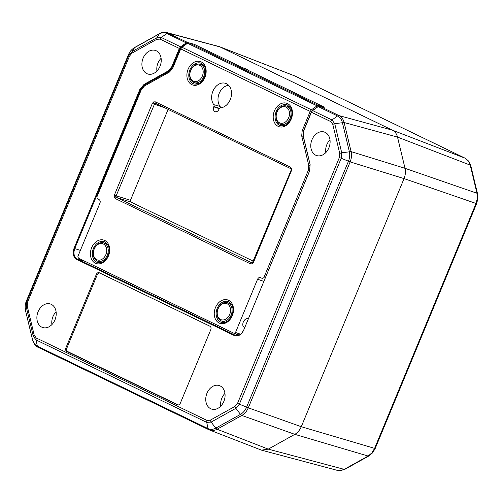 <?xml version="1.0" encoding="UTF-8"?>
<svg xmlns="http://www.w3.org/2000/svg" width="503" height="503" viewBox="0 0 503 503"><rect width="100%" height="100%" fill="white"/><g stroke="black" fill="none" stroke-linecap="round" stroke-linejoin="round"><path stroke-width="0.75" d="M244.552 327.541L244.207 327.396M244.081 327.334L244.332 327.453C242.729 326.51 242.371 324.712 243.27 322.071C244.515 319.537 246.093 318.374 248.004 318.588L248.237 318.651M213.781 104.662A12.72 9.601 108.1 0 1 212.901 91.232A12.72 9.601 108.1 0 1 225.891 83.46A12.72 9.601 108.1 0 1 230.255 99.613A12.72 9.601 108.1 0 1 220.389 107.856A1.723 1.302 -71.9 0 0 219.056 108.969L218.906 109.34A3.779 2.855 108.1 0 1 215.259 111.723A3.779 2.855 108.1 0 1 213.75 106.85L213.901 106.479A1.723 1.302 -71.9 0 0 213.781 104.662L220.075 106.403A12.374 9.343 108.1 0 1 219.22 93.332A12.374 9.343 108.1 0 1 228.651 85.321M283.359 125.813A10.664 8.048 108.1 0 1 282.579 125.014M197.044 84.127A10.664 8.048 108.1 0 1 196.271 83.322M224.407 322.498A10.664 8.048 108.1 0 1 223.628 321.694M100.569 262.679A10.664 8.048 108.1 0 1 99.795 261.881M289.596 108.453A9.626 7.262 108.1 0 1 289.395 119.777A9.626 7.262 108.1 0 1 280.523 124.342A9.626 7.262 108.1 0 1 277.436 121.933A9.626 7.262 108.1 0 1 277.643 110.61A9.626 7.262 108.1 0 1 286.509 106.039A9.626 7.262 108.1 0 1 289.596 108.453M191.335 80.53A9.626 7.262 108.1 0 1 191.228 69.106A9.626 7.262 108.1 0 1 200.2 64.353A9.626 7.262 108.1 0 1 203.08 66.471A9.626 7.262 108.1 0 1 203.187 77.896A9.626 7.262 108.1 0 1 194.215 82.649A9.626 7.262 108.1 0 1 191.335 80.53M228.243 303.001A9.626 7.262 108.1 0 1 231.311 314.589A9.626 7.262 108.1 0 1 221.571 321.021A9.626 7.262 108.1 0 1 220.892 320.744A9.626 7.262 108.1 0 1 217.824 309.156A9.626 7.262 108.1 0 1 227.557 302.724A9.626 7.262 108.1 0 1 228.243 303.001M100.726 242.767A9.626 7.262 108.1 0 1 103.725 242.911A9.626 7.262 108.1 0 1 108.101 252.405A9.626 7.262 108.1 0 1 100.738 261.346A9.626 7.262 108.1 0 1 97.739 261.208A9.626 7.262 108.1 0 1 93.363 251.707A9.626 7.262 108.1 0 1 100.726 242.767M277.442 120.934A8.526 6.432 -71.9 0 0 286.76 120.802A8.526 6.432 -71.9 0 0 288.219 108.994A8.526 6.432 -71.9 0 0 278.907 109.132A8.526 6.432 -71.9 0 0 277.442 120.934M201.728 67.05A8.526 6.432 -71.9 0 0 192.353 67.723A8.526 6.432 -71.9 0 0 191.322 79.505A8.526 6.432 -71.9 0 0 200.691 78.833A8.526 6.432 -71.9 0 0 201.728 67.05M220.622 319.506A8.526 6.432 -71.9 0 0 229.695 314.457A8.526 6.432 -71.9 0 0 227.136 303.787A8.526 6.432 -71.9 0 0 218.063 308.842A8.526 6.432 -71.9 0 0 220.622 319.506M100.047 260.064A8.526 6.432 -71.9 0 0 106.711 250.437A8.526 6.432 -71.9 0 0 100.04 243.603A8.526 6.432 -71.9 0 0 93.382 253.229A8.526 6.432 -71.9 0 0 100.047 260.064M328.88 147.857A12.374 9.343 -71.9 0 0 324.46 132.075A12.374 9.343 -71.9 0 0 311.992 139.702A12.374 9.343 -71.9 0 0 316.764 155.597A12.374 9.343 -71.9 0 0 328.88 147.857M329.981 139.853A11.971 9.035 -71.9 0 0 326.843 144.606A11.971 9.035 -71.9 0 0 325.812 152.591M160.011 66.289A12.374 9.343 -71.9 0 0 155.597 50.507A12.374 9.343 -71.9 0 0 143.122 58.134A12.374 9.343 -71.9 0 0 147.901 74.029A12.374 9.343 -71.9 0 0 160.011 66.289M161.117 58.285A11.971 9.035 -71.9 0 0 157.98 63.038A11.971 9.035 -71.9 0 0 156.949 71.024M54.99 319.833A12.374 9.343 -71.9 0 0 50.577 304.051A12.374 9.343 -71.9 0 0 38.109 311.671A12.374 9.343 -71.9 0 0 42.881 327.572A12.374 9.343 -71.9 0 0 54.99 319.833M56.097 311.822A11.971 9.035 -71.9 0 0 52.96 316.576A11.971 9.035 -71.9 0 0 51.928 324.561M223.86 401.394A12.374 9.343 -71.9 0 0 219.44 385.619A12.374 9.343 -71.9 0 0 206.972 393.239A12.374 9.343 -71.9 0 0 211.744 409.134A12.374 9.343 -71.9 0 0 223.86 401.394M224.96 393.39A11.971 9.035 -71.9 0 0 221.829 398.143A11.971 9.035 -71.9 0 0 220.792 406.128M208.82 429.707L261.497 450.154L337.431 470.387L340.028 470.638L344.203 469.356L368.121 456.045L371.862 452.92L374.578 448.412L476.014 203.526L477.309 198.339L476.976 193.246L470.223 165.116L468.324 160.903L465.13 158.206L295.255 76.142A2.748 1.798 -64.2 0 1 295.336 76.192M261.497 450.154L268.269 449.129L294.821 434.347C297.644 432.712 299.794 430.172 301.278 426.714L404.047 178.603C405.449 175.107 405.77 171.674 405.016 168.316L397.515 137.093C396.672 133.779 394.974 131.472 392.428 130.176L219.497 46.678L166.902 32.613L187.726 42.516A0.547 0.409 105.3 0 1 187.94 43.013M100.034 273.129A2.628 1.987 -71.9 0 0 97.274 274.701L66.817 348.227A2.628 1.987 -71.9 0 0 67.609 351.522L178.263 404.972M180.332 403.192L210.788 329.666A2.748 2.075 -71.9 0 0 209.958 326.227L99.261 272.752A2.748 2.075 -71.9 0 0 96.337 274.38L65.88 347.906A2.748 2.075 -71.9 0 0 66.704 351.352L177.408 404.821A2.748 2.075 -71.9 0 0 177.804 404.953A2.748 2.075 -71.9 0 0 180.332 403.192M237.51 403.412L248.287 407.826C246.797 411.272 244.64 413.818 241.83 415.453L217.076 429.235L215.768 428.141L240.497 414.371C243.156 412.831 245.187 410.429 246.596 407.166L348.441 161.281C349.755 157.98 350.057 154.742 349.352 151.573L342.373 122.487C341.562 119.349 339.959 117.174 337.563 115.96L318.179 106.592L312.659 110.61L331.98 119.947L334.734 123.681L341.713 152.761L341.191 158.319L239.346 404.205L235.857 408.329L211.122 422.092L206.714 422.369L36.009 339.915L33.255 336.18L26.275 307.094L26.797 301.536L128.642 55.657L132.132 51.532L156.861 37.763L161.274 37.492L160.023 39.115L156.773 39.322L132.037 53.092L129.466 56.129L128.315 54.959L26.47 300.844C25.131 304.133 24.829 307.371 25.559 310.552L26.275 307.094L27.237 306.113L34.217 335.212L36.247 337.959L36.009 339.915L37.348 346.165L208.053 428.619C210.487 429.744 213.058 429.581 215.768 428.141L211.122 422.092L210.21 420.212L234.939 406.443L237.51 403.412L339.368 157.508L339.745 153.415L332.766 124.323L330.735 121.575L311.42 112.244L303.869 130.478L303.328 136.244L310.137 164.613L309.521 171.196L243.615 330.301C241.207 335.011 238.089 336.746 234.253 335.514L76.657 259.391C73.249 257.127 72.369 253.455 74.01 248.381L139.916 89.276L144.053 84.385L168.172 70.961L171.793 66.685L179.345 48.445L160.023 39.115M36.247 337.959L206.959 420.414L210.21 420.212M129.466 56.129L27.615 302.026L27.237 306.113M323.844 107.064A0.547 0.358 115.8 0 0 323.806 107.057L319.619 106.221L339.035 115.602L392.428 130.176L465.13 158.206A2.748 1.798 -64.2 0 1 465.218 158.244L295.255 76.142A2.748 1.798 -64.2 0 0 295.167 76.104L220.069 46.924L168.304 33.135L166.858 33.506L161.274 37.492L180.596 46.823L181.061 47.439L180.055 48.741L179.345 48.445L180.596 46.823L186.248 42.868L166.858 33.506C164.393 32.374 161.828 32.532 159.149 33.984L134.414 47.754C131.729 49.288 129.699 51.69 128.315 54.959L26.47 300.825C25.112 303.913 24.81 307.232 25.559 310.779L32.538 339.638C33.324 342.763 34.927 344.945 37.348 346.165L38.096 347.24L208.908 429.744C211.486 430.933 214.209 430.763 217.076 429.235L268.269 449.129L344.203 469.356A2.748 1.396 -119.1 0 0 344.901 469.312L368.812 455.995A2.748 1.396 -119.1 0 1 368.121 456.045L294.821 434.347L241.83 415.453L240.497 414.371L235.857 408.329L234.939 406.443M187.896 43.201L186.707 43.484L181.061 47.439M144.053 84.385L144.506 84.982L140.626 89.565L74.727 248.671C73.18 253.43 74.004 256.87 77.204 258.995L235.517 335.394C240.164 335.954 242.251 332.892 243.452 330.201L243.578 330.232M171.793 66.685L172.504 66.974L168.624 71.558L144.506 84.982L145.574 85.353M245.709 69.175A1.377 0.899 115.8 0 1 246.325 69.068L242.698 67.685A1.377 1.031 105.1 0 1 242.886 67.811M209.481 429.99L208.053 428.619L206.714 422.369L206.959 420.414M330.735 121.575L331.98 119.947L337.563 115.96L339.035 115.602C341.568 116.885 343.266 119.192 344.127 122.512L351.113 151.623C351.855 154.981 351.534 158.414 350.151 161.909L248.287 407.826L301.278 426.714L375.181 448.538L476.618 203.658L404.047 178.603L350.151 161.909L339.368 157.508M186.707 43.484L186.248 42.868L187.726 42.516L192.221 43.742A0.547 0.409 105.3 0 1 192.278 43.78M243.326 326.617L244.665 327.271M105.781 243.584A10.664 8.048 108.1 0 1 106.881 243.395M229.613 303.397A10.664 8.048 108.1 0 1 230.714 303.208M290.828 168.681L155.59 103.36L154.773 103.411L116.174 195.812L130.453 200.301L168.103 109.409M130.453 200.301L130.868 202.017L116.583 197.534A1.377 0.899 115.8 0 0 115.212 198.522L114.194 197.138L114.382 195.082L116.174 195.812L116.074 196.843L116.583 197.534L252.11 262.968M253.424 261.22L130.868 202.017M202.256 65.025A10.664 8.048 108.1 0 1 203.357 64.837M288.565 106.711A10.664 8.048 108.1 0 1 289.665 106.529M220.408 107.856A2.062 1.559 -71.9 0 0 220.075 106.403M234.228 333.357L239.126 335.036L234.052 333.294L78.323 258.077L77.908 256.354L99.959 203.111C100.474 201.521 100.198 200.376 99.135 199.666L97.261 198.76L96.846 197.044L141.286 89.76L144.512 85.938L169.492 72.036L172.724 68.213L180.728 48.892L181.967 47.263L187.518 43.258L188.965 42.893L194.202 44.295L323.863 106.919L318.525 105.473L317.06 105.831L311.439 109.805L310.194 111.427L302.19 130.749L303.422 131.145M234.052 333.294L235.517 332.483L240.503 334.193M263.691 281.34L257.567 279.24L235.517 332.483M257.567 279.24C258.322 277.769 259.296 277.222 260.497 277.612L260.321 277.537M262.547 278.574L260.497 277.612M262.371 278.517L263.836 277.7L265.031 278.109M309.471 170.806L308.276 170.416L263.836 277.7M308.276 170.416L308.754 165.273L310.106 165.707M303.108 136.344L301.706 135.898L308.754 165.273M301.706 135.898L302.19 130.749M323.863 106.919L323.706 107.302M276.185 111.628A10.953 8.268 -71.9 0 0 280.573 125.744L283.252 125.832C283.931 125.989 288.37 124.411 290.828 118.783C292.853 113.615 291.577 109.327 290.941 108.441L287.376 104.938A10.953 8.268 -71.9 0 0 276.185 111.628M291.243 119.029A12.33 9.306 108.1 0 1 278.121 126.335A12.33 9.306 108.1 0 1 274.418 110.905A12.33 9.306 108.1 0 1 287.54 103.599A12.33 9.306 108.1 0 1 291.243 119.029M189.876 69.936A10.953 8.268 -71.9 0 0 194.265 84.058L196.943 84.146C197.622 84.297 202.061 82.718 204.52 77.091C206.544 71.923 205.262 67.635 204.633 66.754L201.068 63.246A10.953 8.268 -71.9 0 0 189.876 69.936M204.935 77.343A12.33 9.306 108.1 0 1 191.813 84.642A12.33 9.306 108.1 0 1 188.109 69.213A12.33 9.306 108.1 0 1 201.231 61.913A12.33 9.306 108.1 0 1 204.935 77.343M154.773 103.411A1.377 0.698 -119.1 0 1 153.635 101.914L155.27 101.813L290.627 167.197L291.646 168.58A1.377 0.572 -13.5 0 0 291.168 169.184L291.042 170.391L252.393 262.88A1.377 0.698 60.9 0 0 252.204 263.805L250.569 263.905L115.212 198.522M253.084 262.032L253.499 262.277L252.204 263.805M116.074 196.843A1.377 0.572 166.5 0 0 114.194 197.138M114.382 195.082L152.34 103.442L153.635 101.914M152.34 103.442L164.978 107.9M290.627 167.197A1.377 0.899 115.8 0 0 290.891 168.719L291.168 169.184M217.233 308.308A10.953 8.268 -71.9 0 0 221.622 322.423L224.3 322.517C224.979 322.668 229.418 321.09 231.877 315.463C233.901 310.294 232.625 306.006 231.99 305.126L228.425 301.618A10.953 8.268 -71.9 0 0 217.233 308.308M232.292 315.714A12.33 9.306 108.1 0 1 219.17 323.014A12.33 9.306 108.1 0 1 215.466 307.584A12.33 9.306 108.1 0 1 228.588 300.285A12.33 9.306 108.1 0 1 232.292 315.714M93.401 248.495A10.953 8.268 -71.9 0 0 97.783 262.61L100.462 262.698C101.147 262.855 105.586 261.277 108.044 255.65C110.069 250.481 108.786 246.193 108.151 245.307L104.593 241.805A10.953 8.268 -71.9 0 0 93.401 248.495M108.453 255.895A12.33 9.306 108.1 0 1 95.337 263.201A12.33 9.306 108.1 0 1 91.634 247.772A12.33 9.306 108.1 0 1 104.75 240.465A12.33 9.306 108.1 0 1 108.453 255.895M337.431 470.38L340.386 470.676A2.748 1.729 -93.6 0 1 340.028 470.638M368.812 455.995L372.566 452.87A2.748 0.855 -139.8 0 1 371.862 452.92M476.618 203.658L477.85 198.704A2.748 0.516 -174.6 0 0 477.309 198.339M332.766 124.323L334.734 123.681L344.127 122.512L397.515 137.093L470.223 165.116A2.748 1.138 166.5 0 1 470.77 165.606L468.79 161.243A2.748 1.591 143.6 0 0 468.324 160.903M339.745 153.415L341.713 152.761L351.113 151.623L405.016 168.316L476.976 193.246A2.748 1.138 166.5 0 1 477.523 193.73L470.77 165.606M468.79 161.243L465.218 158.244A2.748 1.798 -64.2 0 1 465.332 158.307M97.274 274.701L96.337 274.38M66.817 348.227L65.88 347.906M67.609 351.522L66.704 351.352M178.219 404.972L177.408 404.821M34.217 335.212L33.255 336.18L32.538 339.638L34.11 343.631C35.65 345.718 36.977 346.925 38.096 347.24M27.615 302.026L26.797 301.536L26.47 300.844L27.068 300.97L26.47 300.844M128.315 54.959L128.931 55.053L128.315 54.959L130.252 51.463C131.032 50.243 132.509 48.91 134.703 47.464L159.438 33.695L156.861 37.763L156.773 39.322M132.037 53.092L132.132 51.532L134.697 47.471M312.369 110.849L311.382 112.175M323.706 107.73L324.158 107.409L319.562 106.202A0.547 0.421 -75.1 0 1 319.619 106.221L317.883 106.806M303.328 136.244L303.705 130.384L311.256 112.144L312.432 110.603L317.946 106.586L319.562 106.202A0.547 0.421 -75.1 0 0 319.455 106.19M310.137 164.613L303.252 136.583M309.521 171.196L310.062 164.953M168.172 70.961L169.693 71.923M180.055 48.741L172.504 66.974L173.145 67.195M139.916 89.276L141.274 89.786M243.615 330.301L309.483 171.127M74.01 248.381L80.386 250.375M76.657 259.391A0.547 0.358 -64.2 0 1 77.204 258.995L85.24 261.415M234.253 335.514A0.547 0.358 -64.2 0 1 234.8 335.117L236.253 335.545M208.745 429.663L38.184 347.277M248.331 70.407C249.268 70.634 249.224 70.489 248.205 69.974A1.377 0.899 115.8 0 0 247.589 70.08M246.325 69.068L248.205 69.974M238.604 335.256L235.838 333.917M192.221 43.742L192.724 43.899M155.27 101.813A1.377 0.899 115.8 0 0 155.528 103.335L155.509 103.322A1.377 0.899 115.8 0 0 155.59 103.36M250.569 263.905A1.377 0.899 115.8 0 1 251.946 262.918L252.393 262.88M213.901 106.479L219.465 108.334M213.75 106.85L219.207 108.667M291.042 170.391L291.457 170.636L253.499 262.277M291.646 168.58L291.457 170.636M188.965 42.893L318.525 105.473M317.06 105.831L187.518 43.258M181.967 47.263L311.439 109.805M310.194 111.427L180.728 48.892M280.523 124.342L284.27 125.568M200.2 64.353L203.948 65.579M221.571 321.021L225.319 322.247M103.725 242.911L107.472 244.137M294.595 75.859L219.497 46.678M477.85 198.704L477.523 193.73M372.566 452.87L375.181 448.538M340.386 470.676L344.901 469.312M25.559 310.772L32.544 339.865M159.438 33.695C160.325 33.273 162.387 31.771 166.902 32.613L166.902 32.613M97.739 261.208L101.487 262.434M227.557 302.724L231.305 303.95M194.215 82.649L197.962 83.875M286.509 106.039L290.256 107.271M155.509 103.322L290.891 168.719"/></g></svg>
